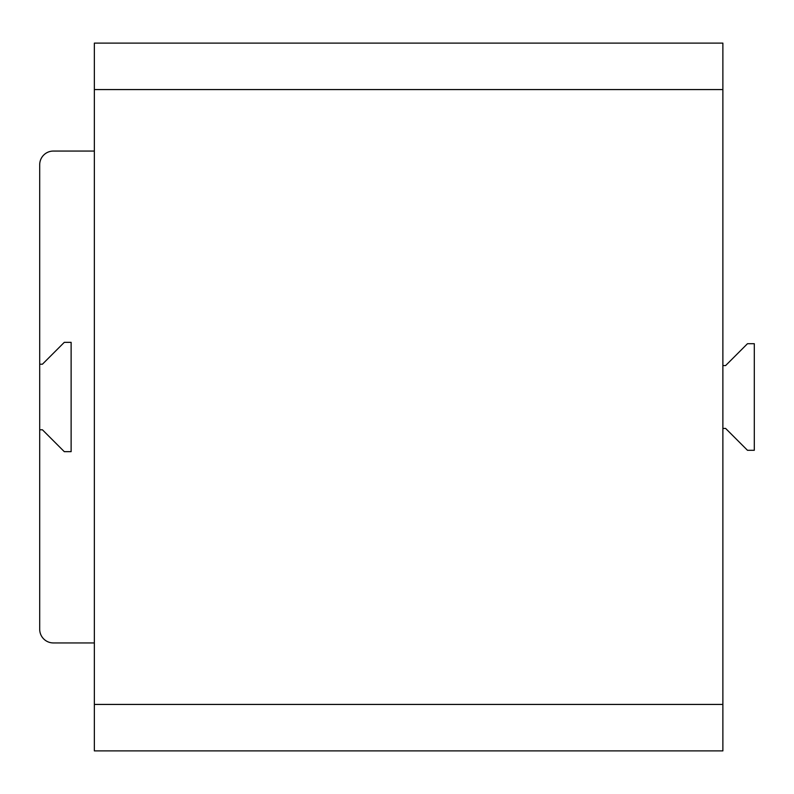 <?xml version="1.0" encoding="UTF-8"?>
<svg xmlns="http://www.w3.org/2000/svg" width="794" height="794" viewBox="0 0 794 794"><rect width="100%" height="100%" fill="white"/><g stroke="black" fill="none" stroke-linecap="round" stroke-linejoin="round"><path stroke-width="1.19" d="M94.357 642.942L53.367 642.942A13.667 13.667 0 0 1 39.7 629.275L39.7 429.792L42.429 429.792L64.294 451.657L71.123 451.657L71.123 342.343L64.294 342.343L42.429 364.208L39.7 364.208L39.7 164.725A13.667 13.667 0 0 1 53.367 151.059L94.357 151.059M39.7 429.792L39.7 364.208M722.877 428.423L725.607 428.423L747.472 450.287L754.3 450.287L754.3 343.713L747.472 343.713L725.607 365.577L722.877 365.577M722.877 704.427L722.877 750.886L94.357 750.886L94.357 43.114L722.877 43.114L722.877 704.427L94.357 704.427M722.877 89.573L94.357 89.573"/></g></svg>
